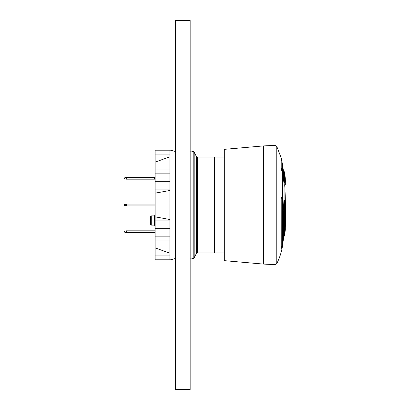 <?xml version="1.0" encoding="UTF-8"?>
<svg xmlns="http://www.w3.org/2000/svg" width="410" height="410" viewBox="0 0 410 410"><rect width="100%" height="100%" fill="white"/><g stroke="black" fill="none" stroke-linecap="round" stroke-linejoin="round"><path stroke-width="0.61" d="M192.018 258.505L192.018 151.495L193.177 151.495L193.177 258.505L192.018 258.505M284.227 185.064L284.95 184.93A295.938 226.699 180 0 0 284.284 179.841L284.648 179.575A296.307 226.986 180 0 1 285.319 184.669L284.207 184.93A295.2 226.135 180 0 0 283.541 179.841L283.5 171.79A295.2 295.2 0 0 0 282.695 165.333L282.485 173.327L281.214 167.833L281.214 157.958L276.77 146.411L275.048 145.406L263.42 145.914L224.762 149.307L224.121 150.039L224.121 259.96L224.121 252.97L214.527 252.97L214.527 157.03L197.312 157.03L196.323 156.42L194.166 152.105L194.166 257.895L193.177 258.505M197.312 157.03L197.312 252.97L214.527 252.97L214.527 157.03L224.121 157.03L224.121 153.975M281.245 248.655L281.214 198.609L281.598 197.369L282.485 198.173L282.695 199.747L282.695 244.667C281.788 251.309 279.81 257.613 276.77 263.589L276.77 146.411M281.598 197.369L282.485 198.173L282.695 199.747L282.695 241.68L282.695 173.579M281.598 169.945L282.485 173.327M283.541 235.858L283.5 212.165M283.274 211.642L284.053 211.642L284.053 212.165L283.31 212.154L283.274 211.642A293.816 266.567 0 0 0 283.853 201.095A293.816 266.567 0 0 0 283.874 200.531L283.94 200.51M284.904 188.395L284.904 200.418L284.904 188.395L285.375 205A295.2 295.2 0 0 0 284.699 185.064M285.319 179.488L285.401 180.584A296.23 254.661 180 0 1 285.509 181.768L285.319 181.62M283.5 179.324L284.284 179.324A0.369 0.287 180 0 1 284.648 179.575L284.648 172.118A296.307 296.307 0 0 1 285.319 178.77L285.319 184.669A0.369 0.287 -0 0 1 284.95 184.982L284.95 185.064A0.369 0.369 0 0 0 285.319 184.695L285.319 178.801L284.95 179.17M285.319 179.524L285.319 180.477M285.319 182.122A0.369 0.369 48.1 0 0 285.391 182.071L285.391 182.071A0.369 0.369 48.1 0 0 285.509 181.768L285.509 181.799A0.369 0.369 0 0 1 285.391 182.071L285.319 182.127M285.314 229.523A0.369 0.369 0 0 0 285.319 229.492A0.369 0.343 -0 0 1 285.319 229.523A296.307 278.436 180 0 1 284.648 235.77L285.319 229.523L285.401 211.514A296.23 3.721 0 0 1 285.509 211.534A0.369 0.369 99.2 0 1 285.345 211.832A0.369 0.369 0 0 0 285.509 211.524A295.39 258.238 0 0 0 285.017 200.68A294.964 267.607 180 0 1 284.417 211.806A296.302 68.485 180 0 0 284.566 211.514L284.648 212.072L284.284 212.144L284.284 236.104L283.5 236.078M283.51 236.104L284.284 236.104A0.369 0.369 0 0 0 284.648 235.776L284.648 235.781A0.369 0.343 180 0 1 284.284 236.078M284.053 212.154A0.369 0.359 -152.8 0 0 284.381 211.965L284.53 211.668A0.369 0.359 -153.7 0 0 284.566 211.514M283.3 212.165L284.053 212.165A0.369 0.369 0 0 0 284.381 211.965L284.381 211.965A0.369 0.359 -152.8 0 0 284.417 211.806L284.053 211.642A294.595 267.274 0 0 0 284.653 200.531L285.017 200.68A0.369 0.369 0 0 0 284.653 200.321L283.874 200.531M285.509 211.504L285.017 200.664M285.319 212.324L285.319 227.273A295.39 253.313 0 0 0 285.509 221.697L285.509 221.687A0.369 0.369 0 0 0 285.319 221.354M285.14 221.308L285.509 221.677M281.214 167.833L281.214 157.958L282.695 165.333M281.214 248.557L281.598 247.686L281.214 248.557L281.214 198.609M281.598 247.686L282.485 243.499M151.244 225.11L151.244 215.885L150.506 216.623L150.506 224.372L151.244 225.11L154.38 225.11L155.118 225.848M169.873 156.81L155.118 162.124L155.118 150.188L169.878 150.188L169.873 228.657L155.118 228.657L155.118 216.849L169.873 219.509M169.873 190.491L155.118 193.151L155.118 216.849M155.118 162.124L155.118 193.151M169.873 228.657L169.873 259.812L155.118 259.812L155.118 247.876L169.873 253.19M175.413 258.5L169.873 259.981L155.118 259.812M169.873 240.045L155.118 240.045L155.118 247.876M155.118 240.045L155.118 228.657M155.118 150.188L169.873 150.019L175.413 151.5M169.873 255.917L155.118 255.917M169.873 154.083L155.118 154.083M169.873 169.955L155.118 169.955M169.878 173.85L155.118 173.85M169.878 181.343L155.118 181.343M169.873 189.128L155.118 189.128M169.873 220.872L155.118 220.872M169.878 236.15L155.118 236.15M126.336 204.077L124.491 204.631L124.491 205.369L126.336 205.922L126.336 204.077L155.118 204.077M126.336 205.922L155.118 205.922M126.336 179.17L124.491 178.616L124.491 177.878L126.336 177.325L126.336 179.17L155.118 179.17M126.336 177.325L155.118 177.325M154.252 179.17L154.252 177.325M155.118 230.83L126.336 230.83L126.336 232.675L124.491 232.121L124.491 231.383L126.336 230.83M155.118 232.675L126.336 232.675M190.168 20.5L175.413 20.5L175.413 389.5L190.168 389.5L190.168 20.5M197.312 252.97L196.323 253.58L196.323 156.42M275.048 145.406L275.048 264.593L276.77 263.589M263.42 145.914L263.42 264.086L275.048 264.593M224.762 149.307L224.762 260.693L263.42 264.086M283.541 179.841L284.284 179.841L284.284 171.79L284.648 172.118M284.653 200.51L283.91 200.321M284.648 235.77L284.648 212.072M285.032 211.878L285.37 211.637L285.319 229.492A0.369 0.343 -0 0 0 285.319 229.462M151.244 215.885L154.38 215.885L154.38 225.11M154.739 179.17L154.739 177.325M196.323 253.58L194.166 257.895M193.177 151.495L194.166 152.105M192.018 151.864L190.168 151.864M192.018 258.136L190.168 258.136M282.695 244.667A295.2 295.2 0 0 0 283.73 236.104M224.762 260.693L224.121 259.96M283.5 171.79L284.284 171.79M283.479 171.621L284.053 171.621A0.369 0.369 0 0 1 284.366 171.8M285.401 180.579L285.509 181.763M285.365 206.927A295.2 295.2 0 0 0 285.375 205M154.38 215.885L155.118 215.147"/></g></svg>
